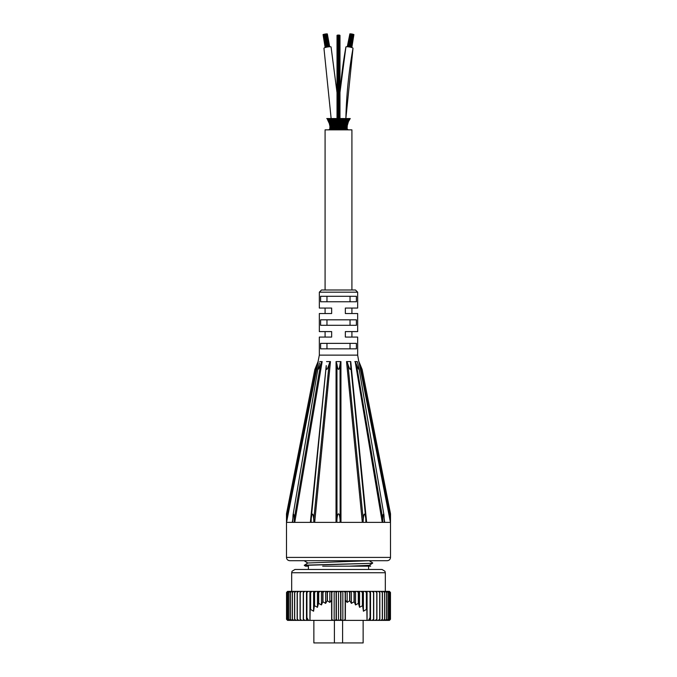 <?xml version="1.0" encoding="UTF-8"?>
<svg xmlns="http://www.w3.org/2000/svg" width="677" height="677" viewBox="0 0 677 677"><rect width="100%" height="100%" fill="white"/><g stroke="black" fill="none" stroke-linecap="round" stroke-linejoin="round"><path stroke-width="1.02" d="M369.278 560.7L307.807 562.985L304.278 565.38L371.098 563.323L304.303 565.177M372.697 563.12L369.193 565.32L349.171 566.175L322.684 566.175M304.278 565.38L305.53 566.175L308.39 566.175L308.39 569.459M307.807 563.036L304.278 560.81M289.773 560.7L387.227 560.7C389.224 560.505 390.316 559.405 390.511 557.416L286.489 557.416C286.684 559.405 287.776 560.505 289.773 560.7M313.823 519.039L313.933 522.238L313.823 519.039L314.678 522.373L313.823 519.039L329.064 364.319C327.016 370.607 326.077 371.03 326.246 365.588L310.371 522.373L311.192 519.039L311.082 522.238M340.937 361.586L340.98 522.373L340.023 519.039L340.98 522.373L362.322 522.373L363.177 519.039L363.067 522.382L364.505 522.373L363.067 522.382C363.608 513.064 364.488 511.617 365.732 518.049L365.927 522.373L364.505 522.373L365.927 522.373M382.725 522.373L382.767 519.039L382.7 522.382L383.546 522.373L382.7 522.382C382.86 515.112 383.267 512.641 383.952 514.96L384.367 522.373L383.546 522.373L384.367 522.373M384.536 521.916L384.731 522.373L390.451 522.373L390.485 519.039L390.485 522.382L390.511 513.851L362.153 369.473L358.928 361.586L390.451 522.373M384.341 522.238L384.282 519.039M382.251 522.373L382.767 519.039L356.39 364.319L355.188 361.586L382.251 522.373L366.629 522.373L350.754 361.586L350.517 363.583M365.918 522.238L365.808 519.039L366.629 522.373M340.142 522.238L340.04 364.319C339.016 371.038 337.984 371.038 336.96 364.319L336.063 361.586L336.02 522.373L336.977 519.039L336.858 522.382L338.5 522.373L336.858 522.382A8.522 1.642 -90 0 1 338.5 513.851A8.522 1.642 -90 0 1 340.142 522.373L338.5 522.373L340.142 522.238M330.469 361.586L330.029 361.586L330.469 361.586L314.678 522.373L336.02 522.373M313.933 522.238L311.082 522.382L313.933 522.238M294.3 522.238L294.233 519.039L294.749 522.373L310.371 522.373M294.3 522.382L292.659 522.382L294.275 522.373C294.14 515.112 293.733 512.641 293.048 514.96L317.978 368.449L319.485 362.923M292.718 519.039L292.659 522.238M292.269 522.373L292.667 520.021L292.269 522.373L286.549 522.373L318.215 361.586M286.515 522.238L286.515 519.039L286.549 522.373M322.159 361.586L294.749 522.373L322.159 361.586M286.489 557.416L286.489 513.851L314.847 369.473L318.072 361.586L319.341 355.137L357.659 355.137L358.785 361.586M319.713 361.586L321.812 361.586L320.61 364.319C318.647 369.126 317.767 370.505 317.978 368.449M336.063 361.586L340.514 361.586L340.04 364.319M346.531 361.586L346.971 361.586L346.531 361.586L362.322 522.373M354.841 361.586L357.287 361.586L359.022 368.449C359.233 370.505 358.353 369.126 356.39 364.319M384.731 522.373L384.333 520.021M357.515 362.923L357.287 361.586M319.341 355.137L319.341 337.07L331.654 337.07L331.654 331.595L319.341 331.595L319.341 313.527L331.654 313.527L331.654 308.06L319.341 308.06L319.341 292.176L357.659 292.176L357.659 308.06L345.346 308.06L345.346 313.527L357.659 313.527L357.659 331.595L345.346 331.595L345.346 337.07L357.659 337.07L357.659 355.137M320.602 319.823L356.398 319.823L356.398 325.298L320.602 325.298L320.602 319.823M356.398 343.366L356.398 348.841L320.602 348.841L320.602 343.366L356.398 343.366M356.398 296.289L356.398 301.764L320.602 301.764L320.602 296.289L356.398 296.289M326.966 348.841L326.966 343.366M350.034 343.366L350.034 348.841M326.966 301.764L326.966 296.289M350.034 296.289L350.034 301.764M326.966 325.298L326.966 319.823M350.034 319.823L350.034 325.298M357.659 292.176L355.476 289.993L321.524 289.993L319.341 292.176M325.087 289.993L325.087 129.849L351.913 129.849L351.913 289.993M347.699 129.849L347.699 129.299L329.301 129.299L329.301 129.849M332.06 127.437L329.927 127.437L329.97 129.493M332.272 125.372L329.894 125.372L329.335 123.485L330.579 128.977M330.071 129.299L330.393 128.41M330.926 128.977L330.308 127.437L330.469 129.493M329.927 127.293L330.097 126.345M330.647 126.667L329.894 125.372L330.283 127.437L330.638 126.117M330.19 124.653L329.335 123.485L329.707 125.372L330.173 124.204M331.468 123.485L329.733 123.485L330.418 125.372L330.723 124.204L330.968 127.437L331.358 126.108M329.733 123.485L330.554 124.653L329.733 123.485L329.919 122.41L329.733 123.485M329.826 129.493L329.987 124.204M329.521 122.41L329.335 123.485L328.777 121.615L329.707 123.485M329.657 123.146L329.428 121.615L328.785 121.615L329.733 122.715M329.284 121.191L328.912 119.634L327.49 119.634L328.777 121.615L328.878 120.599L328.573 121.615L328.658 120.599M328.7 121.395L327.947 119.634L329.377 121.615M327.922 118.644L327.973 119.634L329.022 120.684M329.369 123.603L327.566 119.744M334.446 119.634L334.988 118.543L326.754 118.543M330.435 122.935L330.469 121.615L329.428 121.615L329.513 120.599M330.308 122.715L329.428 121.615L330.444 123.485L330.689 122.41L330.52 123.485L331.265 124.653L330.52 123.485M328.912 119.634L329.877 120.684L328.861 118.644L329.936 119.634L328.912 119.634M328.844 119.634L328.032 118.543M330.469 121.615L330.537 120.599L331.248 122.715L330.469 121.615L331.425 121.268M330.241 119.634L331.095 120.684L330.232 118.644M331.654 123.485L331.798 122.41L332.289 124.653L331.654 123.485L332.602 123.485L332.703 122.427M331.383 125.372L331.612 124.204L332.001 126.667L330.723 124.06M332.466 123.485L333.126 124.492M331.781 121.615L334.099 125.372L335.301 129.493M332.542 125.372L332.957 123.485M332.915 127.437L332.094 127.437L332.373 126.108M333.346 125.372L332.619 125.372L333.211 127.437L333.651 126.108M333.389 127.437L332.999 128.334M332.737 129.299L332.856 128.681M334.083 127.437L333.439 127.437L333.761 129.493M333.93 125.372L333.541 126.328M334.193 129.299L334.387 128.334M334.776 127.437L334.336 128.478M331.527 129.299L332.094 127.437L332.407 129.493M331.603 128.943L331.848 128.334M330.469 125.372L331.163 126.667M331.603 128.977L331.036 127.437L331.29 129.493M330.63 129.299L330.994 128.334M328.573 121.615L329.53 122.715M329.707 125.372L330.469 126.667M346.565 122.935L346.531 121.615L347.623 121.615L347.326 120.658M347.343 123.146L347.623 121.615L348.427 121.615L348.342 120.599M347.716 121.191L348.088 119.634L349.51 119.634L348.223 121.615L348.122 120.599L347.293 123.485L347.081 122.41L347.665 123.485L348.223 121.615L347.267 122.715M345.448 126.117L344.906 127.437L345.964 127.437L345.719 125.372L346.531 125.372L345.964 127.437L346.717 127.437L346.531 125.372L347.293 125.372L347.479 122.41M346.734 127.437L348.427 121.615L347.47 122.715M348.427 121.615L350.246 118.543L342.012 118.543L342.232 119.634L343.324 119.634L342.435 120.616L342.647 121.615L343.467 121.615L343.324 119.634L344.195 118.543M349.51 119.634L350.246 118.543M346.531 126.667L347.293 125.372L347.013 124.204M348.3 121.395L349.053 119.634L347.623 121.615M349.078 118.644L349.027 119.634L347.978 120.684M346.827 124.204L347.106 125.372L347.293 123.485M347.665 123.485L346.81 124.653M347.073 127.293L346.903 126.345M347.132 119.634L348.088 119.634L347.123 120.684L348.139 118.644M346.48 123.485L346.311 122.41L346.556 123.485L345.735 124.653L346.48 123.485L345.346 123.485L345.202 122.41L345.49 123.485L346.218 122.258M347.572 121.615L346.556 123.485L347.267 123.485L346.582 125.372M346.531 121.615L346.463 120.599L345.752 122.715L346.531 121.615L345.575 121.268M346.531 125.372L346.277 124.204L346.531 125.372L345.837 126.667M347.267 123.485L346.446 124.653M346.683 126.997L346.362 126.117M346.353 126.667L347.106 125.372L346.531 129.493M347.293 125.372L347.03 129.493M347.174 129.493L347.073 127.437L346.421 128.977M346.929 129.299L346.607 128.41M345.913 119.634L346.861 119.634L345.905 120.684L346.768 118.644M344.415 121.615L345.143 121.615L345.084 120.599L345.329 121.615L344.144 123.485L343.467 121.615L345.228 119.634L345.219 118.543M345.532 123.485L345.625 124.67M345.617 125.372L345.388 124.204L344.999 126.667L345.617 125.372L344.61 125.27M345.922 126.734L345.642 126.108M346.962 129.493L346.717 127.437L346.074 128.977M346.37 129.299L346.006 128.334M339.397 129.299L339.634 127.437L340.294 127.437L340.049 129.493M340.066 127.437L339.634 127.437A22.316 11.67 -106.6 0 0 339.346 126.684L339.38 124.204L340.413 123.485L340.353 122.435L341.572 121.615L341.496 120.641L342.554 119.634M343.273 123.485L344.144 123.485L344.568 125.372L343.789 127.437L343.349 126.108M344.365 119.634L345.008 119.634M344.534 123.485L345.346 123.485L344.711 124.653L345.346 123.485M344.085 127.437L344.906 127.437L344.627 126.108M345.397 128.977L345.964 127.437L345.71 129.493M345.473 129.299L345.152 128.334M337.603 129.299L337.95 127.437L338.5 127.437L338.652 129.493M337.654 128.266L337.366 127.437L336.706 127.437L336.503 125.372L335.784 125.372L335.521 123.485L334.751 123.485L335.428 121.615L335.792 122.664L335.2 123.485M342.917 121.615L342.063 122.503M341.8 123.485L342.57 123.485L341.944 121.615L342.554 120.684M343.467 121.615L342.57 123.485L343.171 125.372L342.325 127.437L341.851 126.108M340.573 119.634L341.233 119.634L341.538 120.599M341.944 121.615L341.208 122.664L340.946 126.607L342.613 128.334M343.002 119.634L343.112 118.543M343.916 123.485L343.171 125.372L343.459 126.328M343.654 125.372L344.381 125.372M342.917 127.437L343.789 127.437L344.001 128.334M344.906 127.437L344.593 129.493M344.263 129.299L344.144 128.681M339.346 128.266L338.5 127.437L338.5 126.083L338.5 127.437M339.304 125.372L340.26 124.627L340.878 125.372M337.696 125.372L338.187 125.372L337.578 125.372L337.95 127.437M336.808 123.485L337.248 123.485L336.587 123.485L337.087 125.372L337.578 125.372L337.62 124.204A22.316 11.67 -73.4 0 1 337.95 123.485L338.5 123.485L338.5 124.543M337.087 125.372A22.316 11.67 -73.4 0 0 336.782 126.108M336.934 127.437L337.662 126.667M336.765 124.653L336.122 125.372M336.164 123.485L336.647 122.435L335.428 121.615L334.768 119.634L333.998 119.634L334.353 121.615L333.533 121.615L333.998 118.543M335.733 122.715L335.868 124.204M335.809 119.634L336.427 120.684A22.316 11.67 -106.6 0 1 336.968 121.615L336.621 122.41M336.968 121.615L337.459 121.615L337.578 122.715A22.316 11.67 -106.6 0 1 337.95 123.485M335.767 121.615L336.427 120.684M335.098 121.615L334.446 120.684M336.427 119.634L336.114 118.543L335.022 118.543A22.316 11.67 -106.6 0 1 335.767 119.634L335.462 120.599M333.778 119.634L332.822 118.543M334.083 121.615L334.937 122.503M336.325 127.437L336.951 129.493M335.453 125.372L336.274 127.437A22.316 11.67 -73.4 0 0 335.961 128.334L335.767 127.437L334.997 127.437L335.149 126.108M335.834 129.299L335.961 128.334M333.363 121.615L334.751 123.485L335.107 126.193M332.635 119.634L331.992 119.634L333.262 121.615L333.084 123.485L333.956 123.485L334.15 122.562M333.727 123.485L334.421 124.348M331.95 119.634L331.958 118.543M331.857 121.615L331.916 120.599L331.857 121.615L332.771 121.615L332.839 120.498M332.585 121.615L333.422 122.613M331.722 120.853L331.772 119.634L330.867 118.543M334.472 123.485L334.099 125.372L334.92 125.372L335.183 124.551M334.65 125.372L335.284 126.193M336.02 126.667L335.445 127.437M330.308 121.005L329.25 118.543M331.087 119.634L330.274 119.634M341.233 121.615L340.523 120.684L340.819 118.543L339.727 118.543L340.142 119.634A22.316 11.67 -73.4 0 0 339.532 120.591L339.422 122.715L340.192 123.485M339.422 121.615L340.379 122.41M341.132 124.204L340.413 123.485L340.235 124.653M340.853 123.485L341.267 122.715M337.578 121.615L338.068 121.615L337.459 121.615L337.95 119.634L338.5 119.634L338.5 120.684L338.5 119.634L339.532 120.599M341.233 119.634L341.978 118.543L340.886 118.543A22.316 11.67 -73.4 0 0 340.844 118.602M341.893 126.193L341.597 125.372L340.548 125.372M342.249 123.485L341.597 125.372M342.35 125.372L342.9 125.372M343.561 127.437L343.239 129.493M342.807 129.299L342.664 128.478M338.5 120.684L338.932 121.615A22.316 11.67 -73.4 0 0 338.5 122.41L338.5 122.512M339.38 122.833L339.38 124.17L338.5 123.485L338.068 121.615L338.5 120.709M341.166 129.299L340.294 127.437L340.497 125.372M340.726 127.437L340.98 126.667M342.003 127.437L341.699 129.493M341.039 128.334L341.555 127.437M338.5 119.634L338.542 118.543L339.642 118.543L339.05 119.634M337.95 119.634L337.358 118.543L338.5 118.627M338.5 124.653A22.316 11.67 -106.6 0 1 338.813 125.372L338.5 126.083L338.187 125.372L338.5 124.653M337.468 120.599L336.858 119.634L337.273 118.543L336.19 118.644M337.18 35.576L337.73 35.576L337.18 35.576L337.18 118.543M337.18 118.78L337.18 120.134M338.229 35.06L338.771 35.06L338.229 35.06M339.431 35.407L339.981 35.407L339.431 35.407M337.925 35.255L338.475 35.255L337.925 35.255M337.18 35.229L337.73 35.229L337.18 35.229M337.925 35.559L338.475 35.559L337.925 35.559M338.525 35.559L339.075 35.559L338.525 35.559M338.525 35.255L339.075 35.255L338.525 35.255M338.83 35.703L339.38 35.703L338.83 35.703L338.83 118.543M339.27 35.576L339.82 35.576L339.27 35.576M338.83 35.102L339.38 35.102L338.83 35.102M338.83 35.407L339.38 35.407L338.83 35.407M337.62 35.703L338.17 35.703L337.62 35.703L337.62 118.543M337.62 119.017L337.62 120.269M337.62 122.833L337.62 124.17L337.248 123.485L337.578 122.715M337.62 126.76L337.62 128.148M337.62 35.407L338.17 35.407L337.62 35.407M337.62 35.102L338.17 35.102L337.62 35.102M338.229 35.407L338.771 35.407L338.229 35.407M339.27 35.229L339.82 35.229L339.27 35.229M337.019 35.407L337.569 35.407L337.019 35.407L337.019 118.543M337.019 119.203L337.019 119.88M338.229 35.754L338.771 35.754L338.229 35.754L338.229 118.543M338.229 121.276L338.229 121.902M338.229 125.279L338.229 129.299M331.061 46.984L337.019 92.614L331.07 47.001A3.613 0.635 169.7 0 0 331.061 46.984A3.613 0.635 169.7 0 0 327.397 47.009A3.613 0.635 169.7 0 0 323.953 48.287L331.138 118.543M323.073 34.671L325.163 47.568M326.289 33.935L325.552 34.011L327.905 46.925M326.974 33.935L326.424 33.909M323.724 34.4L323.056 34.586L325.417 47.483M324.461 34.265L323.716 34.341L326.086 47.297M325.375 34.053L324.63 34.129L326.999 47.085M345.854 118.907L345.845 119.186A325.942 230.476 -90 0 1 353.013 48.27A3.613 0.635 -169.7 0 0 349.544 47.001A3.613 0.635 -169.7 0 0 345.905 46.984A3.613 0.635 -169.7 0 0 345.905 46.992A331.053 234.09 -90 0 0 339.981 92.436L345.905 46.984M353.013 48.287A3.613 0.635 -169.7 0 0 353.013 48.279A3.613 0.635 -169.7 0 0 353.013 48.27L345.862 118.543M350.542 33.909L349.874 33.85L347.521 46.747M349.061 46.916L351.295 33.926L350.559 33.85L348.19 46.798M351.812 47.559L353.893 34.671M351.558 47.475L353.91 34.578L353.242 34.392M350.889 47.288L353.132 34.256L352.387 34.18L350.034 47.094M349.857 33.943L347.284 46.73M349.975 47.077L352.218 34.053L351.473 33.968L349.112 46.925M350.61 364.319L350.754 365.588C350.923 371.03 349.984 370.607 347.936 364.319L346.971 361.586L350.458 361.586M326.542 361.586L330.029 361.586L329.064 364.319M311.073 522.373L311.268 518.049C312.512 511.617 313.392 513.064 313.916 522.373M292.633 522.373L293.048 514.96M369.193 560.7L372.714 562.917M369.193 565.261L370.649 566.175L349.171 566.175M338.5 569.459L294.977 569.459L292.049 571.253L291.685 572.742L385.315 572.742L384.951 571.253L382.023 569.459L338.5 569.459M293.344 591.359L294.96 591.359A208.051 53.847 90 0 0 294.571 592.451L294.571 619.277A208.051 53.847 90 0 0 294.96 620.377L293.877 620.377A208.051 200.959 90 0 1 292.422 619.277L292.422 592.451A208.051 200.959 90 0 1 293.877 591.359L292.819 591.359A208.051 71.153 90 0 0 292.312 592.451L292.312 619.277A208.051 71.153 90 0 0 292.819 620.377L291.905 620.377A208.051 195.501 90 0 1 290.492 619.277L290.492 592.451A208.051 195.501 90 0 1 291.905 591.359L291.034 591.359A208.051 87.925 90 0 0 290.399 592.451L290.399 619.277A208.051 87.925 90 0 0 291.034 620.377L290.298 620.377A208.051 188.553 90 0 1 288.935 619.277L288.935 592.451A208.051 188.553 90 0 1 290.298 591.359L289.612 591.359A208.051 104.021 90 0 0 288.859 592.451L288.859 619.277A208.051 104.021 90 0 0 289.612 620.377L289.045 620.377A208.051 180.175 90 0 1 287.75 619.277L287.75 592.451A208.051 180.175 90 0 1 289.045 591.359L288.554 591.359A208.051 119.33 90 0 0 287.691 592.451L287.691 619.277A208.051 119.33 90 0 0 288.554 620.377L288.182 620.377A208.051 170.426 90 0 1 286.946 619.277L286.946 592.451A208.051 170.426 90 0 1 288.182 591.359L287.886 591.359A208.051 133.733 90 0 0 286.921 592.451L286.921 619.277A208.051 133.733 90 0 0 287.886 620.377L287.691 620.377A208.051 159.374 90 0 1 286.54 619.277L286.54 592.451A208.051 159.374 90 0 1 287.691 591.359L287.886 591.359M295.35 591.359L297.423 591.359A208.051 36.126 90 0 0 297.161 592.451L297.161 619.277A208.051 36.126 90 0 0 297.423 620.377L296.179 620.377A208.051 204.886 90 0 1 294.698 619.277L294.698 592.451A208.051 204.886 90 0 1 296.179 591.359L293.877 591.359M289.045 591.359L289.612 591.359M290.298 591.359L291.034 591.359M291.905 591.359L292.819 591.359M296.179 591.359L300.199 591.359A208.051 18.135 90 0 0 300.072 592.451L300.072 619.277A208.051 18.135 90 0 0 300.199 620.377L298.811 620.377A208.051 207.255 90 0 1 297.313 619.277L297.313 592.451A208.051 207.255 90 0 1 298.811 591.359M301.739 591.359L303.271 591.359L303.271 620.377L301.739 620.377A208.051 208.051 0 0 1 300.233 619.277L300.233 592.451A208.051 208.051 -36.2 0 1 301.739 591.359L300.199 591.359M304.946 591.359L306.605 591.359A208.051 18.135 90 0 1 306.74 592.451L306.732 619.32A207.746 18.11 90 0 1 306.605 620.377L304.946 620.377A208.051 207.255 -90 0 1 303.448 619.277L303.448 592.451A208.051 207.255 -90 0 1 304.946 591.359L303.271 591.359M308.416 591.359L310.193 591.359A208.051 36.126 90 0 1 310.447 592.451L309.964 620.377L308.5 620.377L306.935 617.644L306.935 592.451A208.051 204.886 -90 0 1 308.416 591.359L306.605 591.359M312.105 591.359L313.984 591.359A208.051 53.847 90 0 1 314.373 592.451L314.373 605.923L313.586 611.204L310.658 609.495L310.658 592.451A208.051 200.959 -90 0 1 312.105 591.359L310.193 591.359M316.007 591.359L317.97 591.359A208.051 71.153 90 0 1 318.486 592.451L318.486 603.512L317.445 607.311L314.593 605.763L314.593 592.451A208.051 195.501 -90 0 1 316.007 591.359L313.984 591.359M320.069 591.359L322.108 591.359A208.051 87.925 90 0 1 322.743 592.451L322.743 601.904L321.457 604.933L318.706 603.41L318.706 592.451A208.051 188.553 -90 0 1 320.069 591.359L317.97 591.359M324.275 591.359L326.373 591.359A208.051 104.021 90 0 1 327.126 592.451L327.126 600.846L325.603 603.376L322.98 601.836L322.98 592.451A208.051 180.175 -90 0 1 324.275 591.359L322.108 591.359M328.59 591.359L330.731 591.359A208.051 119.33 90 0 1 331.586 592.451L331.586 600.194L329.851 602.395L327.363 600.795L327.363 592.451A208.051 170.426 -90 0 1 328.59 591.359L326.373 591.359M332.982 591.359L335.14 591.359A208.051 133.733 90 0 1 336.105 592.451L336.105 619.277A208.051 133.733 90 0 1 335.14 620.377L332.982 620.377A208.051 159.374 -90 0 1 331.832 619.277L331.832 592.451A208.051 159.374 -90 0 1 332.982 591.359L330.731 591.359M337.417 591.359L339.583 591.359A208.051 147.112 90 0 1 340.649 592.451L340.649 619.277A208.051 147.112 90 0 1 339.583 620.377L337.417 620.377A208.051 147.112 -90 0 1 336.351 619.277L336.351 592.451A208.051 147.112 -90 0 1 337.417 591.359L335.14 591.359M341.86 591.359L344.018 591.359A208.051 159.374 90 0 1 345.168 592.451L345.168 619.277A208.051 159.374 90 0 1 344.018 620.377L341.86 620.377A208.051 133.733 -90 0 1 340.895 619.277L340.895 592.451A208.051 133.733 -90 0 1 341.86 591.359L339.583 591.359M346.269 591.359L348.41 591.359A208.051 170.426 90 0 1 349.637 592.451L349.637 600.795L347.149 602.395L345.414 600.194L345.414 592.451A208.051 119.33 -90 0 1 346.269 591.359L344.018 591.359M350.627 591.359L352.725 591.359A208.051 180.175 90 0 1 354.02 592.451L354.02 601.836L351.397 603.376L349.874 600.846L349.874 592.451A208.051 104.021 -90 0 1 350.627 591.359L348.41 591.359M354.892 591.359L356.931 591.359A208.051 188.553 90 0 1 358.294 592.451L358.294 603.41L355.543 604.933L354.257 601.904L354.257 592.451A208.051 87.925 -90 0 1 354.892 591.359L352.725 591.359M359.03 591.359L360.993 591.359A208.051 195.501 90 0 1 362.407 592.451L362.407 605.763L359.555 607.311L358.514 603.512L358.514 592.451A208.051 71.153 -90 0 1 359.03 591.359L356.931 591.359M363.016 591.359L364.895 591.359A208.051 200.959 90 0 1 366.342 592.451L366.342 609.495L363.414 611.204L362.627 605.923L362.627 592.451A208.051 53.847 -90 0 1 363.016 591.359L360.993 591.359M366.807 591.359L368.584 591.359A208.051 204.886 90 0 1 370.065 592.451L370.065 617.644L368.5 620.377L367.036 620.377L366.553 592.451A208.051 36.126 -90 0 1 366.807 591.359L364.895 591.359M370.395 591.359L372.054 591.359A208.051 207.255 90 0 1 373.552 592.451L373.552 619.277A208.051 207.255 90 0 1 372.054 620.377L370.395 620.377A207.754 18.101 -90 0 1 370.268 619.32L370.26 592.451A208.051 18.135 -90 0 1 370.395 591.359L368.584 591.359M373.729 591.359L375.261 591.359A208.051 208.051 -144 0 1 376.767 592.451L376.767 619.277A208.051 208.051 0 0 1 375.261 620.377L373.729 620.377L373.729 591.359L372.054 591.359M376.801 591.359L378.189 591.359A208.051 207.255 -90 0 1 379.687 592.451L379.687 619.277A208.051 207.255 -90 0 1 378.189 620.377L376.801 620.377A208.051 18.135 -90 0 0 376.928 619.277L376.928 592.451A208.051 18.135 -90 0 0 376.801 591.359L375.261 591.359M379.577 591.359L380.821 591.359A208.051 204.886 -90 0 1 382.302 592.451L382.302 619.277A208.051 204.886 -90 0 1 380.821 620.377L379.577 620.377A208.051 36.126 -90 0 0 379.839 619.277L379.839 592.451A208.051 36.126 -90 0 0 379.577 591.359L378.189 591.359M382.04 591.359L383.123 591.359A208.051 200.959 -90 0 1 384.578 592.451L384.578 619.277A208.051 200.959 -90 0 1 383.123 620.377L382.04 620.377A208.051 53.847 -90 0 0 382.429 619.277L382.429 592.451A208.051 53.847 -90 0 0 382.04 591.359L380.821 591.359M384.181 591.359L385.095 591.359A208.051 195.501 -90 0 1 386.508 592.451L386.508 619.277A208.051 195.501 -90 0 1 385.095 620.377L384.181 620.377A208.051 71.153 -90 0 0 384.688 619.277L384.688 592.451A208.051 71.153 -90 0 0 384.181 591.359L383.123 591.359M385.966 591.359L386.702 591.359A208.051 188.553 -90 0 1 388.065 592.451L388.065 619.277A208.051 188.553 -90 0 1 386.702 620.377L385.966 620.377A208.051 87.925 -90 0 0 386.601 619.277L386.601 592.451A208.051 87.925 -90 0 0 385.966 591.359L385.095 591.359M387.388 591.359L387.955 591.359A208.051 180.175 -90 0 1 389.25 592.451L389.25 619.277A208.051 180.175 -90 0 1 387.955 620.377L387.388 620.377A208.051 104.021 -90 0 0 388.141 619.277L388.141 592.451A208.051 104.021 -90 0 0 387.388 591.359L386.702 591.359M388.446 591.359L388.818 591.359A208.051 170.426 -90 0 1 390.054 592.451L390.054 619.277A208.051 170.426 -90 0 1 388.818 620.377L388.446 620.377A208.051 119.33 -90 0 0 389.309 619.277L389.309 592.451A208.051 119.33 -90 0 0 388.446 591.359L387.955 591.359M389.114 591.359L389.309 591.359A208.051 159.374 -90 0 1 390.46 592.451L390.46 619.277A208.051 159.374 -90 0 1 389.309 620.377L389.114 620.377A208.051 133.733 -90 0 0 390.079 619.277L390.079 592.451A208.051 133.733 -90 0 0 389.114 591.359L388.818 591.359M389.309 620.377L389.402 620.377A208.051 147.112 -90 0 0 390.468 619.277L390.468 592.451A208.051 147.112 -90 0 0 389.402 591.359L389.309 591.359M287.691 591.359L287.598 591.359A208.051 147.112 90 0 0 286.532 592.451L286.532 619.277A208.051 147.112 90 0 0 287.598 620.377L287.691 620.377M306.478 620.377L306.478 591.359M309.922 620.377L309.922 591.359M313.586 611.204L313.586 591.359M317.445 607.311L317.445 591.359M321.457 604.933L321.457 591.359M325.603 603.376L325.603 591.359M329.851 602.395L329.851 591.359M334.159 620.377L334.159 591.359M338.5 620.377L338.5 591.359M342.841 620.377L342.841 591.359M347.149 602.395L347.149 591.359M351.397 603.376L351.397 591.359M355.543 604.933L355.543 591.359M359.555 607.311L359.555 591.359M363.414 611.204L363.414 591.359M367.078 620.377L367.078 591.359M370.522 620.377L370.522 591.359M306.605 620.377L308.39 620.377L306.732 619.32M303.271 620.377L304.946 620.377M300.199 620.377L301.739 620.377M297.423 620.377L298.811 620.377M294.96 620.377L296.179 620.377M292.819 620.377L293.877 620.377M291.034 620.377L291.905 620.377M289.612 620.377L290.298 620.377M288.554 620.377L289.045 620.377M331.586 600.194L331.654 620.377L309.964 620.377M306.74 618.795A17.069 13.684 89.7 0 1 306.935 617.644M344.018 620.377L345.346 620.377L345.168 619.277M339.583 620.377L341.86 620.377M331.654 620.377L332.982 620.377M335.14 620.377L337.417 620.377M370.065 617.644A17.069 13.684 -89.7 0 1 370.26 618.795M370.268 619.32L368.5 620.377M367.036 620.377L345.346 620.377M345.346 619.277L345.414 600.194M387.955 620.377L388.446 620.377M386.702 620.377L387.388 620.377M385.095 620.377L385.966 620.377M383.123 620.377L384.181 620.377M380.821 620.377L382.04 620.377M378.189 620.377L379.577 620.377M375.261 620.377L376.801 620.377M368.61 620.377L370.395 620.377M372.054 620.377L373.729 620.377M314.577 642.93L362.423 642.93M363.134 620.377L363.134 642.93L342.604 642.93L342.604 620.377M313.866 620.377L313.866 642.93L334.396 642.93L334.396 620.377M390.485 519.039L360.046 364.319M390.485 522.238L390.511 557.416M363.177 519.039L347.936 364.319M350.847 366.722L365.614 517.042M336.977 519.039L336.96 364.319M311.386 517.042L326.153 366.722M320.61 364.319L294.233 519.039M316.954 364.319L286.515 519.039M325.087 313.527L325.087 308.06M351.913 313.527L351.913 308.06M351.913 337.07L351.913 331.595M325.087 337.07L325.087 331.595M330.283 127.437L330.037 129.493M327.947 119.634L326.999 118.543M327.786 119.313L327.372 118.543M328.667 119.118L328.447 118.543M330.181 119.914L329.538 118.543M330.359 121.615L329.284 120.159M331.375 124.67L330.782 122.258M331.578 122.757L331.671 121.615L330.723 120.345M332.17 126.514L331.916 124.255M333.126 127.725L333.118 127.158M333.913 126.328L333.744 124.424M334.607 128.478L334.582 126.489M335.115 129.493L335.31 128.867M330.444 123.485L330.435 124.881M331.281 125.372L331.078 126.734M331.958 127.437L331.552 126.117M330.418 125.372L330.317 126.997M330.968 127.437L330.638 129.256M349.053 119.634L350.001 118.543M349.214 119.313L349.628 118.543M346.641 121.615L347.716 120.159M346.819 119.914L347.462 118.543M348.156 119.634L349.146 118.543M348.333 119.118L348.553 118.543M346.692 121.005L346.861 119.634L347.86 118.543M345.422 122.757L345.329 121.615L346.277 120.345M344.788 120.853L345.972 118.543M345.719 125.372L346.277 124.06M346.565 124.881L346.556 123.485M345.278 120.853L345.228 119.634L346.184 118.543M343.577 122.613L344.161 120.498M343.281 120.726L344.128 118.543M343.874 124.492L344.297 122.427M344.83 126.514L345.084 124.255M346.032 127.437L346.362 129.256M338.348 129.493L338.5 129.011M342.579 124.348L342.85 122.562M343.087 126.328L343.256 124.424M345.042 127.437L345.397 128.943M343.874 127.725L343.882 127.158M339.05 127.437L339.355 126.667M336.681 129.493L336.841 128.977M333.719 120.726L332.872 118.543M332.212 120.853L331.028 118.543M340.032 121.615L340.573 120.684M341.716 126.193L341.817 124.551M342.393 128.478L342.418 126.489M339.05 123.485L339.439 122.715M341.885 129.493L341.69 128.867M340.218 126.108L339.913 125.372M339.981 127.437L339.981 125.22M339.981 119.88L339.981 119.203M339.981 118.543L339.981 35.407M339.38 128.148L339.38 126.76M339.38 120.269L339.38 119.017M339.38 118.543L339.38 35.703M339.82 127.437L339.82 125.372M339.82 120.134L339.82 118.78M339.82 118.543L339.82 35.576M338.17 129.299L338.17 125.372M338.17 118.543L338.17 35.703M338.771 121.902L338.771 121.276M338.771 118.543L338.771 35.754M328.777 46.806L326.416 33.858M329.445 46.747L327.093 33.858M326.94 47.094L324.579 34.188M329.682 46.738L327.355 33.977M327.854 46.933L325.493 33.977M383.952 514.96L359.022 368.449M365.732 518.049L350.754 365.588M311.268 518.049L326.246 365.588M368.61 569.459L368.61 566.175M291.685 572.742L291.685 591.359M385.315 572.742L385.315 591.359"/></g></svg>
